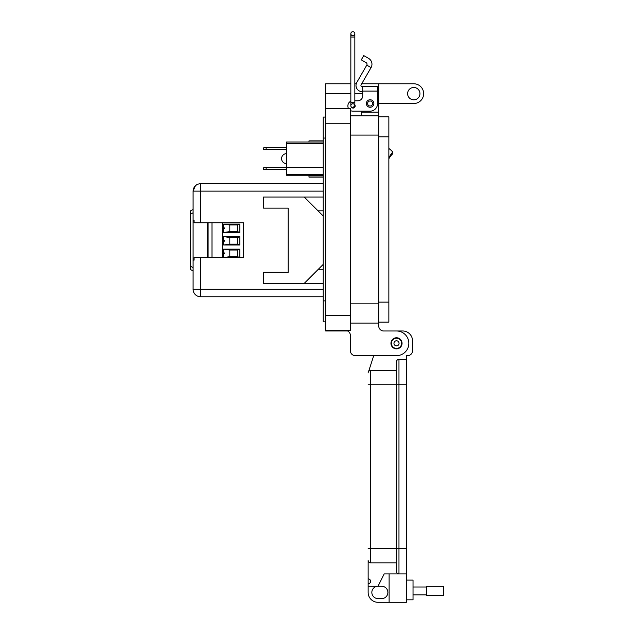 <?xml version="1.0" encoding="UTF-8"?>
<svg xmlns="http://www.w3.org/2000/svg" width="634" height="634" viewBox="0 0 634 634"><rect width="100%" height="100%" fill="white"/><g stroke="black" fill="none" stroke-linecap="round" stroke-linejoin="round"><path stroke-width="0.95" d="M308.98 140.867L323.229 140.867L308.98 140.867L308.98 142.016M323.229 175.903L308.98 175.903L308.98 177.132L323.229 177.132M308.98 175.903L308.98 175.23M388.856 158.809A20.272 20.272 0 0 1 392.541 153.951A1.236 1.236 0 0 0 392.612 152.263A22.206 22.206 0 0 0 392.589 152.231M323.229 175.23L286.56 175.23L286.56 142.016L323.229 142.016M323.229 143.561L286.56 143.561M286.56 167.519L323.229 167.519M286.56 174.318L323.229 174.318M388.856 148.475A20.328 20.328 0 0 1 392.731 152.065A25.693 25.693 0 0 0 388.856 157.985M286.56 169.587L263.364 169.262L263.364 167.907L265.218 167.582L286.56 167.582M266.145 167.582L266.145 169.587M286.56 149.6L263.364 149.267L263.364 147.92L265.218 147.595L286.56 147.595M266.145 147.595L266.145 149.6M286.56 163.604A4.985 4.985 0 0 1 281.575 158.619A4.985 4.985 0 0 1 286.56 153.634M229.809 256.683L229.809 250.018L237.576 250.018L237.576 256.683L229.809 256.683L223.636 257.547L239.795 257.547L237.576 256.683M229.809 231.616L229.809 224.951L237.576 224.951L237.576 231.616L229.809 231.616L223.636 232.48L239.795 232.48L239.795 224.087L223.636 224.087L229.809 224.951M229.809 244.145L229.809 237.488L237.576 237.488L237.576 244.145L229.809 244.145L223.636 245.009L239.795 245.009L239.795 236.625L223.636 236.625L229.809 237.488M237.576 250.018L239.795 249.154L223.636 249.154L229.809 250.018M223.636 252.609C224.919 253.101 224.919 253.6 223.636 254.091M223.636 227.543C224.919 228.034 224.919 228.533 223.636 229.025M223.636 240.08C224.919 240.571 224.919 241.063 223.636 241.554M237.576 231.616L239.795 232.48M237.576 224.951L239.795 224.087M237.576 244.145L239.795 245.009M237.576 237.488L239.795 236.625M207.358 222.764L207.358 257.642M222.154 257.642L222.154 222.764M211.994 257.642L211.994 222.764M239.795 257.547L239.795 249.154M223.636 249.154L223.636 257.547M223.636 224.087L223.636 232.48M223.636 236.625L223.636 245.009M196.881 184.621L195.351 185.77M194.82 186.341L193.774 187.997M323.229 296.76L200.566 296.76A7.473 7.473 0 0 1 193.093 289.286L193.093 191.119L193.093 209.466L190.319 210.971L190.319 269.434L193.093 270.94M318.022 210.813L323.229 210.813M318.331 269.284L323.229 269.284M323.229 289.286L200.566 289.286L200.566 296.76M323.229 283.374L263.53 283.374L263.53 272.279L288.201 272.279L288.201 208.134L263.53 208.134L263.53 197.031L323.229 197.031M323.229 191.119L193.093 191.119C193.528 186.586 196.025 184.09 200.566 183.646L323.229 183.646L200.566 183.646L200.566 222.764L243.583 222.764L243.583 257.642L194.075 257.642L194.075 260.138L193.093 260.138L194.075 260.138M200.566 257.642L200.566 289.286L193.093 289.286M200.566 222.764L194.075 222.764L194.075 220.275L193.093 220.275L194.075 220.275M304.233 197.031L323.229 216.028M323.229 264.378L304.233 283.374M377.507 92.889L377.507 99.062A8.638 8.638 0 0 1 378.744 103.516L413.772 103.516A9.867 9.867 0 0 0 423.647 93.642A9.867 9.867 0 0 0 413.772 83.775L378.744 83.775L378.744 323.086L350.372 323.086L378.744 323.086L378.744 326.042A4.937 4.937 0 0 0 383.673 330.98L396.504 330.98A12.339 12.339 0 0 1 408.843 343.311A12.339 12.339 0 0 1 396.504 355.65L355.302 355.65L373.727 355.65L368.782 370.93L373.727 355.65M407.607 93.642A6.166 6.166 0 0 1 413.772 87.476A6.166 6.166 0 0 1 419.946 93.642A6.166 6.166 0 0 1 413.772 99.815A6.166 6.166 0 0 1 407.607 93.642M390.956 343.311A5.547 5.547 0 0 1 396.504 337.763A5.547 5.547 0 0 1 402.059 343.311A5.547 5.547 0 0 1 396.504 348.866A5.547 5.547 0 0 1 390.956 343.311M378.744 103.516L378.744 112.147L361.475 112.147L361.475 111.156L352.845 111.156L370.105 111.156A7.402 7.402 0 0 0 377.507 103.762L377.507 91.09L362.711 91.09L362.711 95.869A4.929 4.929 0 0 1 357.774 100.798A4.929 4.929 0 0 0 362.711 95.869M378.744 326.042A4.937 4.937 0 0 0 383.673 330.98L396.504 330.98M378.744 115.848L350.372 115.848M361.475 115.848L361.475 111.156M350.84 83.775L325.702 83.775L325.702 330.98L347.591 330.98A4.937 4.937 0 0 1 350.372 335.418L350.372 350.713A4.937 4.937 0 0 0 355.302 355.65M378.744 83.775L361.713 83.775M356.229 83.775L354.842 83.775M347.591 330.98A4.937 4.937 0 0 1 350.372 335.418L350.372 350.713M350.372 330.488L325.702 330.488L350.372 330.488L350.372 315.684L325.702 315.684M325.702 108.446L350.372 108.446L350.372 315.684M347.907 108.446L348.438 108.446A4.929 4.929 0 0 1 347.907 106.227L347.907 105.735L347.907 106.227M325.702 117.084L323.229 117.084L323.229 321.85L325.702 321.85L323.229 321.85M366.349 103.516A3.764 3.764 0 0 1 370.105 99.752A3.764 3.764 0 0 1 373.87 103.516A3.764 3.764 0 0 1 370.105 107.273A3.764 3.764 0 0 1 366.349 103.516M352.845 103.897A2.1 2.1 0 0 1 353.954 104.071M354.842 105.68L354.842 104.832A2.1 2.1 0 0 1 353.534 108.026A2.1 2.1 0 0 1 351.181 106.845L352.845 107.732A1.997 1.997 0 0 1 350.84 105.735A1.997 1.997 0 0 1 352.845 103.73A1.997 1.997 0 0 1 354.842 105.735A1.997 1.997 0 0 1 352.845 107.732A1.997 1.997 0 0 1 350.84 105.735A1.997 1.997 0 0 1 352.845 103.73M368.584 58.376A6.752 6.752 0 0 1 371.056 67.6L366.785 65.136A1.815 1.815 0 0 0 366.119 62.647L361.285 59.858L363.75 55.586L368.584 58.376M371.056 67.6L361.095 84.853A1.236 1.236 0 0 0 362.165 86.7L377.507 86.7L377.507 91.09M366.785 65.136L356.823 82.388A6.166 6.166 0 0 0 362.165 91.637L362.711 91.637M357.774 100.798L354.842 100.798M350.84 101.226A4.929 4.929 0 0 0 347.907 105.735M350.372 110.498A4.929 4.929 0 0 0 352.845 111.156M362.711 86.7L362.711 91.09M372.618 103.516A2.504 2.504 0 0 1 370.105 106.021A2.504 2.504 0 0 1 367.601 103.516A2.504 2.504 0 0 1 370.105 101.004A2.504 2.504 0 0 1 372.618 103.516M401.599 343.311A5.096 5.096 0 0 1 396.504 348.415A5.096 5.096 0 0 1 391.408 343.311A5.096 5.096 0 0 1 396.504 338.215A5.096 5.096 0 0 1 401.599 343.311M399.055 343.311A2.552 2.552 0 0 1 396.504 345.863A2.552 2.552 0 0 1 393.96 343.311A2.552 2.552 0 0 1 396.504 340.767A2.552 2.552 0 0 1 399.055 343.311M388.856 116.807L378.744 116.807L388.856 116.807L388.856 322.127L378.744 322.127L388.856 322.127M354.842 33.697L354.842 37.034L350.84 37.034L350.84 102.399L354.842 102.399L354.842 33.697A1.997 1.997 0 0 0 352.845 31.7A1.997 1.997 0 0 0 350.84 33.697A1.997 1.997 0 0 0 352.845 35.702A1.997 1.997 0 0 0 354.842 33.697A1.997 1.997 0 0 0 352.845 31.7A1.997 1.997 0 0 0 350.84 33.697L350.84 33.697A1.997 1.997 0 0 0 352.845 35.702M354.842 102.399L354.842 105.735L352.845 107.732M406.37 599.835L413.027 599.835L413.027 580.102L406.37 580.102M368.14 586.268L378.007 586.268A6.166 6.166 0 0 0 371.841 592.433A6.166 6.166 0 0 0 378.007 598.599L381.708 598.599A6.166 6.166 0 0 0 387.873 592.433A6.166 6.166 0 0 0 381.708 586.268L378.007 586.268L384.172 573.936L398.968 573.936A2.465 2.465 0 0 1 396.504 571.472L396.504 548.529L396.504 571.472A2.465 2.465 0 0 0 398.968 573.936L406.37 573.936L406.37 602.3L378.007 602.3A9.867 9.867 0 0 1 368.14 592.433L368.14 560.369A2.465 2.465 0 0 0 370.605 562.834L396.504 562.834M406.37 548.529L398.968 548.529L398.968 573.936L406.37 573.936L406.37 355.65L407.607 355.65A4.929 4.929 0 0 0 412.536 350.713L412.536 340.846A9.867 9.867 0 0 0 402.669 330.98L396.773 330.98M389.11 573.936L389.11 602.3M406.37 359.343L398.968 359.343A2.465 2.465 0 0 0 396.504 361.816L396.504 548.529L396.504 361.816M368.782 370.93A3.701 3.701 0 0 1 370.605 370.446A2.465 2.465 0 0 0 368.14 372.911A2.465 2.465 0 0 1 370.605 370.446L396.504 370.446M368.14 560.369A2.465 2.465 0 0 0 370.605 562.834A2.465 2.465 0 0 1 368.14 560.369A2.465 2.465 0 0 0 370.605 562.834L370.605 370.446A2.465 2.465 0 0 0 368.14 372.911M368.14 578.866A2.465 2.465 0 0 1 370.605 581.338A2.465 2.465 0 0 1 368.14 583.803M426.516 586.997L413.027 586.997M426.516 594.851L413.027 594.851M443.681 595.532L443.681 586.315L426.516 586.315L426.516 595.532L443.681 595.532M208.095 257.642L208.095 222.764M222.653 257.642L222.653 222.764M195.43 185.691A7.473 3.709 -133.4 0 1 195.438 185.683L193.093 191.119M190.319 214.276L193.093 212.778M193.093 267.635L190.319 266.129M378.744 303.844L350.372 303.844M378.744 135.09L350.372 135.09M378.744 93.642L377.507 93.642M362.711 93.642L354.842 93.642M350.84 93.642L325.702 93.642M350.372 123.25L325.702 123.25M323.229 138.053L325.702 138.053M323.229 300.881L325.702 300.881M388.856 302.117L378.744 302.117M388.856 136.817L378.744 136.817M350.84 37.034L350.84 33.697A1.997 1.997 0 0 1 352.845 31.7M406.37 384.751L398.968 384.751L398.968 548.529L368.14 548.529M398.968 359.343L398.968 384.751L368.14 384.751M350.84 102.399L350.84 105.735"/></g></svg>
